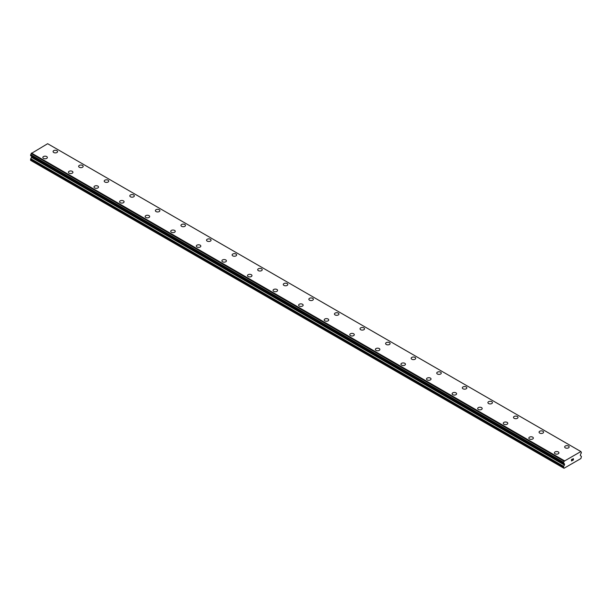 <?xml version="1.0" encoding="UTF-8"?>
<svg xmlns="http://www.w3.org/2000/svg" width="612" height="612" viewBox="0 0 612 612"><rect width="100%" height="100%" fill="white"/><g stroke="black" fill="none" stroke-linecap="round" stroke-linejoin="round"><path stroke-width="0.92" d="M53.068 151.577A2.264 1.308 180 0 1 54.46 150.368A2.264 1.308 180 0 1 56.924 150.651A2.264 1.308 180 0 1 57.589 151.577A2.264 1.308 180 0 1 56.189 152.786A2.264 1.308 180 0 1 53.726 152.503A2.264 1.308 180 0 1 53.068 151.577A2.264 1.308 180 0 1 54.46 150.376A2.264 1.308 180 0 1 56.924 150.659A2.264 1.308 180 0 1 57.589 151.577M78.642 166.342A2.264 1.308 180 0 1 80.042 165.141A2.264 1.308 180 0 1 82.505 165.424A2.264 1.308 180 0 1 83.163 166.349A2.264 1.308 180 0 1 81.771 167.55A2.264 1.308 180 0 1 79.308 167.267A2.264 1.308 180 0 1 78.642 166.342A2.264 1.308 180 0 1 80.042 165.141A2.264 1.308 180 0 1 82.505 165.424A2.264 1.308 180 0 1 83.163 166.342M104.224 181.114A2.264 1.308 180 0 1 105.616 179.905A2.264 1.308 180 0 1 108.079 180.188A2.264 1.308 180 0 1 108.745 181.114A2.264 1.308 180 0 1 107.352 182.315A2.264 1.308 180 0 1 104.889 182.032A2.264 1.308 180 0 1 104.224 181.114A2.264 1.308 180 0 1 105.624 179.913A2.264 1.308 180 0 1 108.079 180.196A2.264 1.308 180 0 1 108.745 181.114M129.805 195.878A2.264 1.308 180 0 1 131.197 194.677A2.264 1.308 180 0 1 133.661 194.96A2.264 1.308 180 0 1 134.326 195.886A2.264 1.308 180 0 1 132.926 197.087A2.264 1.308 180 0 1 130.463 196.804A2.264 1.308 180 0 1 129.805 195.878A2.264 1.308 180 0 1 131.197 194.677A2.264 1.308 180 0 1 133.661 194.96A2.264 1.308 180 0 1 134.326 195.878M155.379 210.65A2.264 1.308 180 0 1 156.779 209.442A2.264 1.308 180 0 1 159.242 209.725A2.264 1.308 180 0 1 159.9 210.65A2.264 1.308 180 0 1 158.508 211.851A2.264 1.308 180 0 1 156.045 211.568A2.264 1.308 180 0 1 155.379 210.65A2.264 1.308 180 0 1 156.779 209.449A2.264 1.308 180 0 1 159.242 209.732A2.264 1.308 180 0 1 159.9 210.65M180.961 225.415A2.264 1.308 180 0 1 182.353 224.206A2.264 1.308 180 0 1 184.816 224.489A2.264 1.308 180 0 1 185.482 225.415A2.264 1.308 180 0 1 184.09 226.624A2.264 1.308 180 0 1 181.619 226.341A2.264 1.308 180 0 1 180.961 225.415A2.264 1.308 180 0 1 182.361 224.214A2.264 1.308 180 0 1 184.816 224.497A2.264 1.308 180 0 1 185.482 225.415M206.542 240.187A2.264 1.308 180 0 1 207.935 238.978A2.264 1.308 180 0 1 210.398 239.261A2.264 1.308 180 0 1 211.063 240.187A2.264 1.308 180 0 1 209.664 241.388A2.264 1.308 180 0 1 207.2 241.105A2.264 1.308 180 0 1 206.542 240.187A2.264 1.308 180 0 1 207.935 238.978A2.264 1.308 180 0 1 210.398 239.269A2.264 1.308 180 0 1 211.063 240.187M232.116 254.952A2.264 1.308 180 0 1 233.516 253.743A2.264 1.308 180 0 1 235.98 254.026A2.264 1.308 180 0 1 236.637 254.952A2.264 1.308 180 0 1 235.245 256.16A2.264 1.308 180 0 1 232.782 255.877A2.264 1.308 180 0 1 232.116 254.952A2.264 1.308 180 0 1 233.516 253.75A2.264 1.308 180 0 1 235.98 254.034A2.264 1.308 180 0 1 236.637 254.952M257.698 269.724A2.264 1.308 180 0 1 259.098 268.515A2.264 1.308 180 0 1 261.553 268.798A2.264 1.308 180 0 1 262.219 269.724M261.553 268.798A2.264 1.308 180 0 1 262.219 269.716A2.264 1.308 180 0 1 260.827 270.925A2.264 1.308 180 0 1 258.356 270.642A2.264 1.308 180 0 1 257.698 269.716A2.264 1.308 180 0 1 259.09 268.515A2.264 1.308 180 0 1 261.553 268.798M287.135 283.57A2.264 1.308 180 0 1 287.801 284.488A2.264 1.308 180 0 1 286.401 285.689A2.264 1.308 180 0 1 283.937 285.406A2.264 1.308 180 0 1 283.28 284.488A2.264 1.308 180 0 1 284.672 283.287A2.264 1.308 180 0 1 287.135 283.57M283.28 284.488A2.264 1.308 180 0 1 284.672 283.28A2.264 1.308 180 0 1 287.135 283.563A2.264 1.308 180 0 1 287.801 284.488M308.853 299.253A2.264 1.308 180 0 1 310.253 298.052A2.264 1.308 180 0 1 312.717 298.335A2.264 1.308 180 0 1 313.375 299.26A2.264 1.308 180 0 1 311.982 300.461A2.264 1.308 180 0 1 309.519 300.178A2.264 1.308 180 0 1 308.853 299.253A2.264 1.308 180 0 1 310.253 298.052A2.264 1.308 180 0 1 312.717 298.335A2.264 1.308 180 0 1 313.375 299.253M334.435 314.025A2.264 1.308 180 0 1 335.827 312.816A2.264 1.308 180 0 1 338.291 313.099A2.264 1.308 180 0 1 338.956 314.025A2.264 1.308 180 0 1 337.556 315.226A2.264 1.308 180 0 1 335.093 314.943A2.264 1.308 180 0 1 334.435 314.025A2.264 1.308 180 0 1 335.835 312.824A2.264 1.308 180 0 1 338.291 313.107A2.264 1.308 180 0 1 338.956 314.025M360.009 328.789A2.264 1.308 180 0 1 361.409 327.588A2.264 1.308 180 0 1 363.872 327.871A2.264 1.308 180 0 1 364.538 328.789A2.264 1.308 180 0 1 363.138 329.998A2.264 1.308 180 0 1 360.675 329.715A2.264 1.308 180 0 1 360.009 328.789A2.264 1.308 180 0 1 361.409 327.588A2.264 1.308 180 0 1 363.872 327.871A2.264 1.308 180 0 1 364.538 328.789M385.591 343.562A2.264 1.308 180 0 1 386.991 342.353A2.264 1.308 180 0 1 389.454 342.636A2.264 1.308 180 0 1 390.112 343.562A2.264 1.308 180 0 1 388.719 344.763A2.264 1.308 180 0 1 386.256 344.48A2.264 1.308 180 0 1 385.591 343.562A2.264 1.308 180 0 1 386.991 342.36A2.264 1.308 180 0 1 389.454 342.643A2.264 1.308 180 0 1 390.112 343.562M411.172 358.326A2.264 1.308 180 0 1 412.564 357.117A2.264 1.308 180 0 1 415.028 357.4A2.264 1.308 180 0 1 415.693 358.326A2.264 1.308 180 0 1 414.293 359.535A2.264 1.308 180 0 1 411.83 359.252A2.264 1.308 180 0 1 411.172 358.326A2.264 1.308 180 0 1 412.572 357.125A2.264 1.308 180 0 1 415.028 357.408A2.264 1.308 180 0 1 415.693 358.326M436.746 373.091A2.264 1.308 180 0 1 438.146 371.889A2.264 1.308 180 0 1 440.609 372.173A2.264 1.308 180 0 1 441.275 373.098A2.264 1.308 180 0 1 439.875 374.299A2.264 1.308 180 0 1 437.412 374.016A2.264 1.308 180 0 1 436.746 373.091A2.264 1.308 180 0 1 438.146 371.889A2.264 1.308 180 0 1 440.609 372.173A2.264 1.308 180 0 1 441.275 373.091M462.328 387.863A2.264 1.308 180 0 1 463.728 386.654A2.264 1.308 180 0 1 466.191 386.937A2.264 1.308 180 0 1 466.849 387.863A2.264 1.308 180 0 1 465.457 389.071A2.264 1.308 180 0 1 462.993 388.788A2.264 1.308 180 0 1 462.328 387.863A2.264 1.308 180 0 1 463.728 386.662A2.264 1.308 180 0 1 466.191 386.945A2.264 1.308 180 0 1 466.849 387.863M487.909 402.627A2.264 1.308 180 0 1 489.302 401.426A2.264 1.308 180 0 1 491.765 401.709A2.264 1.308 180 0 1 492.431 402.635A2.264 1.308 180 0 1 491.031 403.836A2.264 1.308 180 0 1 488.567 403.553A2.264 1.308 180 0 1 487.909 402.627A2.264 1.308 180 0 1 489.302 401.426A2.264 1.308 180 0 1 491.765 401.709A2.264 1.308 180 0 1 492.431 402.627M513.483 417.399A2.264 1.308 180 0 1 514.883 416.191A2.264 1.308 180 0 1 517.347 416.474A2.264 1.308 180 0 1 518.004 417.399A2.264 1.308 180 0 1 516.612 418.6A2.264 1.308 180 0 1 514.149 418.317A2.264 1.308 180 0 1 513.483 417.399A2.264 1.308 180 0 1 514.883 416.198A2.264 1.308 180 0 1 517.347 416.481A2.264 1.308 180 0 1 518.004 417.399M539.065 432.171A2.264 1.308 180 0 1 540.465 430.963A2.264 1.308 180 0 1 542.928 431.246A2.264 1.308 180 0 1 543.586 432.171M542.928 431.246A2.264 1.308 180 0 1 543.586 432.164A2.264 1.308 180 0 1 542.194 433.373A2.264 1.308 180 0 1 539.73 433.089A2.264 1.308 180 0 1 539.065 432.164A2.264 1.308 180 0 1 540.465 430.963A2.264 1.308 180 0 1 542.928 431.246M568.502 446.018A2.264 1.308 180 0 1 569.168 446.936A2.264 1.308 180 0 1 567.768 448.137A2.264 1.308 180 0 1 565.304 447.854A2.264 1.308 180 0 1 564.647 446.936A2.264 1.308 180 0 1 566.039 445.735A2.264 1.308 180 0 1 568.502 446.018M564.647 446.936A2.264 1.308 180 0 1 566.039 445.727A2.264 1.308 180 0 1 568.502 446.01A2.264 1.308 180 0 1 569.168 446.936M42.832 157.483A2.264 1.308 180 0 1 44.232 156.274A2.264 1.308 180 0 1 46.696 156.557A2.264 1.308 180 0 1 47.353 157.483A2.264 1.308 180 0 1 45.961 158.692A2.264 1.308 180 0 1 43.498 158.409A2.264 1.308 180 0 1 42.832 157.483A2.264 1.308 180 0 1 44.232 156.282A2.264 1.308 180 0 1 46.696 156.565A2.264 1.308 180 0 1 47.353 157.483M68.414 172.247A2.264 1.308 180 0 1 69.806 171.046A2.264 1.308 180 0 1 72.27 171.329A2.264 1.308 180 0 1 72.935 172.255A2.264 1.308 180 0 1 71.535 173.456A2.264 1.308 180 0 1 69.072 173.173A2.264 1.308 180 0 1 68.414 172.247A2.264 1.308 180 0 1 69.814 171.046A2.264 1.308 180 0 1 72.27 171.329A2.264 1.308 180 0 1 72.935 172.247M93.996 187.02A2.264 1.308 180 0 1 95.388 185.811A2.264 1.308 180 0 1 97.851 186.094A2.264 1.308 180 0 1 98.517 187.02A2.264 1.308 180 0 1 97.117 188.228A2.264 1.308 180 0 1 94.653 187.945A2.264 1.308 180 0 1 93.996 187.02A2.264 1.308 180 0 1 95.388 185.819A2.264 1.308 180 0 1 97.851 186.102A2.264 1.308 180 0 1 98.517 187.02M119.57 201.792A2.264 1.308 180 0 1 120.969 200.583A2.264 1.308 180 0 1 123.433 200.866A2.264 1.308 180 0 1 124.091 201.792M123.433 200.866A2.264 1.308 180 0 1 124.091 201.784A2.264 1.308 180 0 1 122.698 202.993A2.264 1.308 180 0 1 120.235 202.71A2.264 1.308 180 0 1 119.57 201.784A2.264 1.308 180 0 1 120.969 200.583A2.264 1.308 180 0 1 123.433 200.866M149.007 215.638A2.264 1.308 180 0 1 149.672 216.556A2.264 1.308 180 0 1 148.272 217.757A2.264 1.308 180 0 1 145.809 217.474A2.264 1.308 180 0 1 145.151 216.556A2.264 1.308 180 0 1 146.551 215.355A2.264 1.308 180 0 1 149.007 215.638M145.151 216.556A2.264 1.308 180 0 1 146.543 215.347A2.264 1.308 180 0 1 149.007 215.631A2.264 1.308 180 0 1 149.672 216.556M170.725 231.321A2.264 1.308 180 0 1 172.125 230.12A2.264 1.308 180 0 1 174.588 230.403A2.264 1.308 180 0 1 175.254 231.328A2.264 1.308 180 0 1 173.854 232.529A2.264 1.308 180 0 1 171.391 232.246A2.264 1.308 180 0 1 170.725 231.321A2.264 1.308 180 0 1 172.125 230.12A2.264 1.308 180 0 1 174.588 230.403A2.264 1.308 180 0 1 175.254 231.321M196.307 246.093A2.264 1.308 180 0 1 197.707 244.884A2.264 1.308 180 0 1 200.17 245.167A2.264 1.308 180 0 1 200.828 246.093A2.264 1.308 180 0 1 199.435 247.294A2.264 1.308 180 0 1 196.972 247.011A2.264 1.308 180 0 1 196.307 246.093A2.264 1.308 180 0 1 197.707 244.892A2.264 1.308 180 0 1 200.17 245.175A2.264 1.308 180 0 1 200.828 246.093M221.888 260.857A2.264 1.308 180 0 1 223.281 259.649A2.264 1.308 180 0 1 225.744 259.932A2.264 1.308 180 0 1 226.409 260.857A2.264 1.308 180 0 1 225.009 262.066A2.264 1.308 180 0 1 222.546 261.783A2.264 1.308 180 0 1 221.888 260.857A2.264 1.308 180 0 1 223.281 259.656A2.264 1.308 180 0 1 225.744 259.939A2.264 1.308 180 0 1 226.409 260.857M247.462 275.63A2.264 1.308 180 0 1 248.862 274.421A2.264 1.308 180 0 1 251.325 274.704A2.264 1.308 180 0 1 251.991 275.63A2.264 1.308 180 0 1 250.591 276.831A2.264 1.308 180 0 1 248.128 276.548A2.264 1.308 180 0 1 247.462 275.63A2.264 1.308 180 0 1 248.862 274.428A2.264 1.308 180 0 1 251.325 274.712A2.264 1.308 180 0 1 251.991 275.63M273.044 290.394A2.264 1.308 180 0 1 274.444 289.185A2.264 1.308 180 0 1 276.907 289.468A2.264 1.308 180 0 1 277.565 290.394A2.264 1.308 180 0 1 276.173 291.603A2.264 1.308 180 0 1 273.709 291.32A2.264 1.308 180 0 1 273.044 290.394A2.264 1.308 180 0 1 274.444 289.193A2.264 1.308 180 0 1 276.907 289.476A2.264 1.308 180 0 1 277.565 290.394M298.625 305.159A2.264 1.308 180 0 1 300.018 303.957A2.264 1.308 180 0 1 302.481 304.24A2.264 1.308 180 0 1 303.147 305.166A2.264 1.308 180 0 1 301.747 306.367A2.264 1.308 180 0 1 299.283 306.084A2.264 1.308 180 0 1 298.625 305.159A2.264 1.308 180 0 1 300.018 303.957A2.264 1.308 180 0 1 302.481 304.24A2.264 1.308 180 0 1 303.147 305.159M324.199 319.931A2.264 1.308 180 0 1 325.599 318.722A2.264 1.308 180 0 1 328.063 319.005A2.264 1.308 180 0 1 328.721 319.931A2.264 1.308 180 0 1 327.328 321.139A2.264 1.308 180 0 1 324.865 320.856A2.264 1.308 180 0 1 324.199 319.931A2.264 1.308 180 0 1 325.599 318.73A2.264 1.308 180 0 1 328.063 319.013A2.264 1.308 180 0 1 328.721 319.931M349.781 334.695A2.264 1.308 180 0 1 351.173 333.494A2.264 1.308 180 0 1 353.644 333.777A2.264 1.308 180 0 1 354.302 334.703A2.264 1.308 180 0 1 352.91 335.904A2.264 1.308 180 0 1 350.447 335.621A2.264 1.308 180 0 1 349.781 334.695A2.264 1.308 180 0 1 351.181 333.494A2.264 1.308 180 0 1 353.644 333.777A2.264 1.308 180 0 1 354.302 334.695M375.363 349.467A2.264 1.308 180 0 1 376.755 348.259A2.264 1.308 180 0 1 379.218 348.542A2.264 1.308 180 0 1 379.884 349.467A2.264 1.308 180 0 1 378.484 350.668A2.264 1.308 180 0 1 376.02 350.385A2.264 1.308 180 0 1 375.363 349.467A2.264 1.308 180 0 1 376.755 348.266A2.264 1.308 180 0 1 379.218 348.549A2.264 1.308 180 0 1 379.884 349.467M400.937 364.239A2.264 1.308 180 0 1 402.336 363.031A2.264 1.308 180 0 1 404.8 363.314A2.264 1.308 180 0 1 405.458 364.239M404.8 363.314A2.264 1.308 180 0 1 405.458 364.232A2.264 1.308 180 0 1 404.065 365.44A2.264 1.308 180 0 1 401.602 365.157A2.264 1.308 180 0 1 400.937 364.232A2.264 1.308 180 0 1 402.336 363.031A2.264 1.308 180 0 1 404.8 363.314M430.381 378.086A2.264 1.308 180 0 1 431.039 379.004A2.264 1.308 180 0 1 429.647 380.205A2.264 1.308 180 0 1 427.184 379.922A2.264 1.308 180 0 1 426.518 379.004A2.264 1.308 180 0 1 427.918 377.803A2.264 1.308 180 0 1 430.381 378.086M426.518 379.004A2.264 1.308 180 0 1 427.91 377.795A2.264 1.308 180 0 1 430.381 378.078A2.264 1.308 180 0 1 431.039 379.004M455.955 392.85A2.264 1.308 180 0 1 456.621 393.768A2.264 1.308 180 0 1 455.221 394.977A2.264 1.308 180 0 1 452.758 394.694A2.264 1.308 180 0 1 452.1 393.768A2.264 1.308 180 0 1 453.492 392.567A2.264 1.308 180 0 1 455.955 392.85M452.1 393.768A2.264 1.308 180 0 1 453.492 392.56A2.264 1.308 180 0 1 455.955 392.843A2.264 1.308 180 0 1 456.621 393.768M477.674 408.541A2.264 1.308 180 0 1 479.074 407.332A2.264 1.308 180 0 1 481.537 407.615A2.264 1.308 180 0 1 482.195 408.541A2.264 1.308 180 0 1 480.803 409.742A2.264 1.308 180 0 1 478.339 409.459A2.264 1.308 180 0 1 477.674 408.541A2.264 1.308 180 0 1 479.074 407.332A2.264 1.308 180 0 1 481.537 407.623A2.264 1.308 180 0 1 482.195 408.541M503.255 423.305A2.264 1.308 180 0 1 504.648 422.096A2.264 1.308 180 0 1 507.111 422.379A2.264 1.308 180 0 1 507.776 423.305A2.264 1.308 180 0 1 506.384 424.514A2.264 1.308 180 0 1 503.921 424.231A2.264 1.308 180 0 1 503.255 423.305A2.264 1.308 180 0 1 504.655 422.104A2.264 1.308 180 0 1 507.111 422.387A2.264 1.308 180 0 1 507.776 423.305M528.837 438.07A2.264 1.308 180 0 1 530.229 436.869A2.264 1.308 180 0 1 532.692 437.152A2.264 1.308 180 0 1 533.358 438.077A2.264 1.308 180 0 1 531.958 439.278A2.264 1.308 180 0 1 529.495 438.995A2.264 1.308 180 0 1 528.837 438.07A2.264 1.308 180 0 1 530.229 436.869A2.264 1.308 180 0 1 532.692 437.152A2.264 1.308 180 0 1 533.358 438.07M554.411 452.842A2.264 1.308 180 0 1 555.811 451.633A2.264 1.308 180 0 1 558.274 451.916A2.264 1.308 180 0 1 558.932 452.842A2.264 1.308 180 0 1 557.54 454.05A2.264 1.308 180 0 1 555.076 453.767A2.264 1.308 180 0 1 554.411 452.842A2.264 1.308 180 0 1 555.811 451.641A2.264 1.308 180 0 1 558.274 451.924A2.264 1.308 180 0 1 558.932 452.842M571.593 459.604L571.593 460.178L572.235 459.229L571.593 459.604M571.593 460.278L571.593 460.859L571.593 460.278M571.593 460.859L572.235 460.484L571.593 460.851M571.509 460.997L572.235 460.576L571.509 460.997L571.509 459.551L572.235 459.13M572.733 459.207L573.406 458.595M573.23 459.398L572.84 460.132L573.23 459.398M572.84 460.132L573.521 459.742L572.84 460.132M572.664 460.331L573.521 459.834L572.664 460.331L573.383 458.885L572.878 458.923L573.375 458.755M564.287 463.758L563.491 463.276L563.583 462.274A0.88 0.505 -60 0 0 564.103 461.226L580.796 451.587A0.88 0.505 -60 0 0 581.308 452.038L581.293 453.148A0.88 0.505 -60 0 0 580.704 454.112A0.788 0.451 -60 0 1 580.581 454.387L580.306 455.512L581.224 456.223A0.903 0.52 -60 0 1 581.4 456.644L580.887 458.549L575.028 461.938L564.004 468.295L563.491 466.987A0.903 0.52 -60 0 1 563.675 466.352L564.409 465.043L31.518 157.376L30.776 158.692A0.903 0.52 120 0 0 30.6 159.319L30.6 160.336L563.491 468.004M564.409 465.043L564.318 463.774A0.788 0.451 -60 0 1 564.302 463.766L563.598 463.361A0.88 0.505 -60 0 1 564.188 463.651L563.644 463.338M31.656 156.282L31.518 157.376M30.6 155.609L563.499 463.292L30.6 155.609L30.692 154.607A0.88 0.505 -60 0 0 31.204 153.558L47.652 143.705L580.543 451.365M47.858 143.828L580.757 451.488M564.348 460.714L31.457 153.054M564.103 461.226L31.204 153.558M563.583 462.274L30.692 154.607M563.491 462.45L30.6 154.782M564.593 464.584L31.694 156.924M563.491 466.987L30.6 159.319M564.142 461.081L31.243 153.413M564.593 464.126L31.694 156.458M563.675 466.352L30.776 158.692M563.53 463.353L30.638 155.693"/></g></svg>
